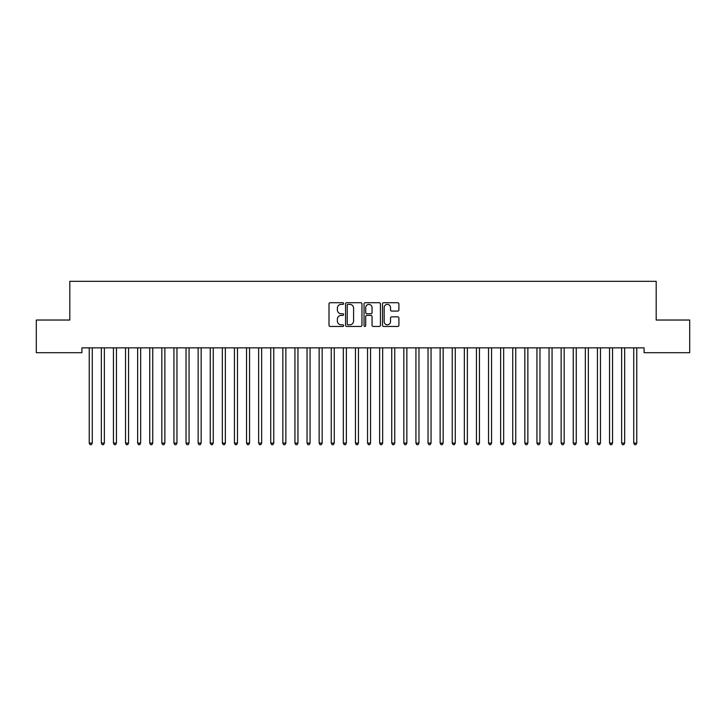 <?xml version="1.0" encoding="UTF-8"?>
<svg xmlns="http://www.w3.org/2000/svg" width="726" height="726" viewBox="0 0 726 726"><rect width="100%" height="100%" fill="white"/><g stroke="black" fill="none" stroke-linecap="round" stroke-linejoin="round"><path stroke-width="1.09" d="M343.643 303.541A0.835 0.835 0 0 0 342.808 302.715L330.194 302.715A1.189 1.189 0 0 0 329.005 303.895L329.005 325.275A1.189 1.189 0 0 0 330.194 326.464L342.808 326.464A0.835 0.835 0 0 0 343.643 325.629A0.835 0.835 0 0 0 342.808 324.803L341.175 324.803A3.802 3.802 0 0 1 337.372 321.001L337.372 319.222A3.802 3.802 0 0 1 341.175 315.42L342.808 315.42A0.835 0.835 0 0 0 343.643 314.585A0.835 0.835 0 0 0 342.808 313.759L341.175 313.759A3.802 3.802 0 0 1 337.372 309.957L337.372 308.178A3.802 3.802 0 0 1 341.175 304.375L342.808 304.375A0.835 0.835 0 0 0 343.643 303.541M397.712 311.082A1.189 1.189 0 0 0 398.901 309.893L398.901 303.895A1.189 1.189 0 0 0 397.712 302.715L383.7 302.715A1.189 1.189 0 0 0 382.511 303.895L382.511 325.275A1.189 1.189 0 0 0 383.7 326.464L397.712 326.464A1.189 1.189 0 0 0 398.901 325.275L398.901 318.033A1.189 1.189 0 0 0 397.712 316.845L391.713 316.845A1.189 1.189 0 0 0 390.524 318.033L390.524 321.627A3.176 3.176 0 0 1 387.348 324.803A3.176 3.176 0 0 1 384.172 321.627L384.172 307.552A3.176 3.176 0 0 1 387.348 304.375A3.176 3.176 0 0 1 390.524 307.552L390.524 309.893A1.189 1.189 0 0 0 391.713 311.082L397.712 311.082M644.08 347.863L81.92 347.863L81.92 352.7L36.3 352.7L36.3 320.03L69.814 320.03L69.814 281.316L656.186 281.316L656.186 320.03L689.7 320.03L689.7 352.7L644.08 352.7L644.08 347.863M361.956 303.895A1.189 1.189 0 0 0 360.777 302.715L346.756 302.715A1.189 1.189 0 0 0 345.567 303.895L345.567 325.275A1.189 1.189 0 0 0 346.756 326.464L360.777 326.464A1.189 1.189 0 0 0 361.956 325.275L361.956 303.895M365.223 302.715L379.244 302.715A1.189 1.189 0 0 1 380.433 303.895L380.433 325.275A1.189 1.189 0 0 1 379.244 326.464L373.246 326.464A1.189 1.189 0 0 1 372.057 325.275L372.057 316.609A1.189 1.189 0 0 0 370.868 315.42L366.893 315.42A1.189 1.189 0 0 0 365.704 316.609L365.704 325.629A0.835 0.835 0 0 1 364.869 326.464A0.835 0.835 0 0 1 364.044 325.629L364.044 303.895A1.189 1.189 0 0 1 365.223 302.715M348.063 304.375A0.835 0.835 0 0 0 347.237 305.201L347.237 323.968A0.835 0.835 0 0 0 348.063 324.803L349.787 324.803A3.802 3.802 0 0 0 353.589 321.001L353.589 308.178A3.802 3.802 0 0 0 349.787 304.375L348.063 304.375M372.057 307.606A3.176 3.176 0 0 0 368.881 304.43A3.176 3.176 0 0 0 365.704 307.606L365.704 312.57A1.189 1.189 0 0 0 366.893 313.759L370.868 313.759A1.189 1.189 0 0 0 372.057 312.57L372.057 307.606M89.153 348.044A1.207 1.207 -179.6 0 1 89.234 348.489A1.207 1.207 179.6 0 0 89.153 348.044L89.08 347.863M92.42 347.863L92.347 348.044A1.207 1.207 179.6 0 0 92.266 348.489L92.266 443.114L89.234 443.114L89.234 348.489M92.266 443.114L91.358 444.684L90.142 444.684L89.234 443.114M101.25 348.044A1.207 1.207 -179.6 0 1 101.341 348.489A1.207 1.207 179.6 0 0 101.25 348.044L101.177 347.863M113.347 348.044A1.207 1.207 -179.6 0 1 113.438 348.489A1.207 1.207 179.6 0 0 113.347 348.044L113.274 347.863M104.526 347.863L104.453 348.044A1.207 1.207 179.6 0 0 104.362 348.489L104.362 443.114L101.341 443.114L101.341 348.489M104.362 443.114L103.455 444.684L102.248 444.684L101.341 443.114M116.623 347.863L116.55 348.044A1.207 1.207 179.6 0 0 116.459 348.489L116.459 443.114L113.438 443.114L113.438 348.489M116.459 443.114L115.552 444.684L114.345 444.684L113.438 443.114M125.453 348.044A1.207 1.207 -179.6 0 1 125.534 348.489A1.207 1.207 179.6 0 0 125.453 348.044L125.38 347.863M137.55 348.044A1.207 1.207 -179.6 0 1 137.641 348.489A1.207 1.207 179.6 0 0 137.55 348.044L137.477 347.863M128.72 347.863L128.647 348.044A1.207 1.207 179.6 0 0 128.566 348.489L128.566 443.114L125.534 443.114L125.534 348.489M128.566 443.114L127.658 444.684L126.442 444.684L125.534 443.114M140.826 347.863L140.753 348.044A1.207 1.207 179.6 0 0 140.662 348.489L140.662 443.114L137.641 443.114L137.641 348.489M140.662 443.114L139.755 444.684L138.548 444.684L137.641 443.114M149.647 348.044A1.207 1.207 -179.6 0 1 149.737 348.489A1.207 1.207 179.6 0 0 149.647 348.044L149.574 347.863M152.923 347.863L152.85 348.044A1.207 1.207 179.6 0 0 152.759 348.489L152.759 443.114L149.737 443.114L149.737 348.489M152.759 443.114L151.852 444.684L150.645 444.684L149.737 443.114M161.753 348.044A1.207 1.207 -179.6 0 1 161.834 348.489A1.207 1.207 179.6 0 0 161.753 348.044L161.68 347.863M165.02 347.863L164.947 348.044A1.207 1.207 179.6 0 0 164.866 348.489L164.866 443.114L161.834 443.114L161.834 348.489M164.866 443.114L163.958 444.684L162.742 444.684L161.834 443.114M173.85 348.044A1.207 1.207 -179.6 0 1 173.941 348.489A1.207 1.207 179.6 0 0 173.85 348.044L173.777 347.863M185.947 348.044A1.207 1.207 -179.6 0 1 186.037 348.489A1.207 1.207 179.6 0 0 185.947 348.044L185.874 347.863M198.053 348.044A1.207 1.207 -179.6 0 1 198.134 348.489A1.207 1.207 179.6 0 0 198.053 348.044L197.98 347.863M210.15 348.044A1.207 1.207 -179.6 0 1 210.241 348.489A1.207 1.207 179.6 0 0 210.15 348.044L210.077 347.863M222.247 348.044A1.207 1.207 -179.6 0 1 222.338 348.489A1.207 1.207 179.6 0 0 222.247 348.044L222.174 347.863M234.353 348.044A1.207 1.207 -179.6 0 1 234.434 348.489A1.207 1.207 179.6 0 0 234.353 348.044L234.28 347.863M246.45 348.044A1.207 1.207 -179.6 0 1 246.541 348.489A1.207 1.207 179.6 0 0 246.45 348.044L246.377 347.863M258.547 348.044A1.207 1.207 -179.6 0 1 258.637 348.489A1.207 1.207 179.6 0 0 258.547 348.044L258.474 347.863M270.653 348.044A1.207 1.207 -179.6 0 1 270.734 348.489A1.207 1.207 179.6 0 0 270.653 348.044L270.58 347.863M177.126 347.863L177.053 348.044A1.207 1.207 179.6 0 0 176.963 348.489L176.963 443.114L173.941 443.114L173.941 348.489M176.963 443.114L176.055 444.684L174.848 444.684L173.941 443.114M189.223 347.863L189.15 348.044A1.207 1.207 179.6 0 0 189.059 348.489L189.059 443.114L186.037 443.114L186.037 348.489M189.059 443.114L188.152 444.684L186.945 444.684L186.037 443.114M201.32 347.863L201.247 348.044A1.207 1.207 179.6 0 0 201.166 348.489L201.166 443.114L198.134 443.114L198.134 348.489M201.166 443.114L200.258 444.684L199.042 444.684L198.134 443.114M213.426 347.863L213.353 348.044A1.207 1.207 179.6 0 0 213.262 348.489L213.262 443.114L210.241 443.114L210.241 348.489M213.262 443.114L212.355 444.684L211.148 444.684L210.241 443.114M225.523 347.863L225.45 348.044A1.207 1.207 179.6 0 0 225.359 348.489L225.359 443.114L222.338 443.114L222.338 348.489M225.359 443.114L224.452 444.684L223.245 444.684L222.338 443.114M237.62 347.863L237.547 348.044A1.207 1.207 179.6 0 0 237.466 348.489L237.466 443.114L234.434 443.114L234.434 348.489M237.466 443.114L236.558 444.684L235.342 444.684L234.434 443.114M249.726 347.863L249.653 348.044A1.207 1.207 179.6 0 0 249.562 348.489L249.562 443.114L246.541 443.114L246.541 348.489M249.562 443.114L248.655 444.684L247.448 444.684L246.541 443.114M261.823 347.863L261.75 348.044A1.207 1.207 179.6 0 0 261.659 348.489L261.659 443.114L258.637 443.114L258.637 348.489M261.659 443.114L260.752 444.684L259.545 444.684L258.637 443.114M273.92 347.863L273.847 348.044A1.207 1.207 179.6 0 0 273.766 348.489L273.766 443.114L270.734 443.114L270.734 348.489M273.766 443.114L272.858 444.684L271.642 444.684L270.734 443.114M282.75 348.044A1.207 1.207 -179.6 0 1 282.841 348.489A1.207 1.207 179.6 0 0 282.75 348.044L282.677 347.863M286.026 347.863L285.953 348.044A1.207 1.207 179.6 0 0 285.863 348.489L285.863 443.114L282.841 443.114L282.841 348.489M285.863 443.114L284.955 444.684L283.748 444.684L282.841 443.114M294.847 348.044A1.207 1.207 -179.6 0 1 294.938 348.489A1.207 1.207 179.6 0 0 294.847 348.044L294.774 347.863M298.123 347.863L298.05 348.044A1.207 1.207 179.6 0 0 297.959 348.489L297.959 443.114L294.938 443.114L294.938 348.489M297.959 443.114L297.052 444.684L295.845 444.684L294.938 443.114M306.953 348.044A1.207 1.207 -179.6 0 1 307.034 348.489A1.207 1.207 179.6 0 0 306.953 348.044L306.88 347.863M310.22 347.863L310.147 348.044A1.207 1.207 179.6 0 0 310.066 348.489L310.066 443.114L307.034 443.114L307.034 348.489M310.066 443.114L309.158 444.684L307.942 444.684L307.034 443.114M319.05 348.044A1.207 1.207 -179.6 0 1 319.141 348.489A1.207 1.207 179.6 0 0 319.05 348.044L318.977 347.863M322.326 347.863L322.253 348.044A1.207 1.207 179.6 0 0 322.162 348.489L322.162 443.114L319.141 443.114L319.141 348.489M322.162 443.114L321.255 444.684L320.048 444.684L319.141 443.114M331.147 348.044A1.207 1.207 -179.6 0 1 331.238 348.489A1.207 1.207 179.6 0 0 331.147 348.044L331.074 347.863M334.423 347.863L334.35 348.044A1.207 1.207 179.6 0 0 334.259 348.489L334.259 443.114L331.238 443.114L331.238 348.489M334.259 443.114L333.352 444.684L332.145 444.684L331.238 443.114M343.253 348.044A1.207 1.207 -179.6 0 1 343.334 348.489A1.207 1.207 179.6 0 0 343.253 348.044L343.18 347.863M346.52 347.863L346.447 348.044A1.207 1.207 179.6 0 0 346.366 348.489L346.366 443.114L343.334 443.114L343.334 348.489M346.366 443.114L345.458 444.684L344.242 444.684L343.334 443.114M355.35 348.044A1.207 1.207 -179.6 0 1 355.441 348.489A1.207 1.207 179.6 0 0 355.35 348.044L355.277 347.863M358.626 347.863L358.553 348.044A1.207 1.207 179.6 0 0 358.462 348.489L358.462 443.114L355.441 443.114L355.441 348.489M358.462 443.114L357.555 444.684L356.348 444.684L355.441 443.114M367.447 348.044A1.207 1.207 -179.6 0 1 367.537 348.489A1.207 1.207 179.6 0 0 367.447 348.044L367.374 347.863M370.723 347.863L370.65 348.044A1.207 1.207 179.6 0 0 370.559 348.489L370.559 443.114L367.537 443.114L367.537 348.489M370.559 443.114L369.652 444.684L368.445 444.684L367.537 443.114M379.553 348.044A1.207 1.207 -179.6 0 1 379.634 348.489A1.207 1.207 179.6 0 0 379.553 348.044L379.48 347.863M382.82 347.863L382.747 348.044A1.207 1.207 179.6 0 0 382.666 348.489L382.666 443.114L379.634 443.114L379.634 348.489M382.666 443.114L381.758 444.684L380.542 444.684L379.634 443.114M391.65 348.044A1.207 1.207 -179.6 0 1 391.741 348.489A1.207 1.207 179.6 0 0 391.65 348.044L391.577 347.863M394.926 347.863L394.853 348.044A1.207 1.207 179.6 0 0 394.762 348.489L394.762 443.114L391.741 443.114L391.741 348.489M394.762 443.114L393.855 444.684L392.648 444.684L391.741 443.114M403.747 348.044A1.207 1.207 -179.6 0 1 403.837 348.489A1.207 1.207 179.6 0 0 403.747 348.044L403.674 347.863M407.023 347.863L406.95 348.044A1.207 1.207 179.6 0 0 406.859 348.489L406.859 443.114L403.837 443.114L403.837 348.489M406.859 443.114L405.952 444.684L404.745 444.684L403.837 443.114M415.853 348.044A1.207 1.207 -179.6 0 1 415.934 348.489A1.207 1.207 179.6 0 0 415.853 348.044L415.78 347.863M419.12 347.863L419.047 348.044A1.207 1.207 179.6 0 0 418.966 348.489L418.966 443.114L415.934 443.114L415.934 348.489M418.966 443.114L418.058 444.684L416.842 444.684L415.934 443.114M427.95 348.044A1.207 1.207 -179.6 0 1 428.041 348.489A1.207 1.207 179.6 0 0 427.95 348.044L427.877 347.863M431.226 347.863L431.153 348.044A1.207 1.207 179.6 0 0 431.062 348.489L431.062 443.114L428.041 443.114L428.041 348.489M431.062 443.114L430.155 444.684L428.948 444.684L428.041 443.114M440.047 348.044A1.207 1.207 -179.6 0 1 440.137 348.489A1.207 1.207 179.6 0 0 440.047 348.044L439.974 347.863M443.323 347.863L443.25 348.044A1.207 1.207 179.6 0 0 443.159 348.489L443.159 443.114L440.137 443.114L440.137 348.489M443.159 443.114L442.252 444.684L441.045 444.684L440.137 443.114M452.153 348.044A1.207 1.207 -179.6 0 1 452.234 348.489A1.207 1.207 179.6 0 0 452.153 348.044L452.08 347.863M455.42 347.863L455.347 348.044A1.207 1.207 179.6 0 0 455.266 348.489L455.266 443.114L452.234 443.114L452.234 348.489M455.266 443.114L454.358 444.684L453.142 444.684L452.234 443.114M464.25 348.044A1.207 1.207 -179.6 0 1 464.341 348.489A1.207 1.207 179.6 0 0 464.25 348.044L464.177 347.863M467.526 347.863L467.453 348.044A1.207 1.207 179.6 0 0 467.363 348.489L467.363 443.114L464.341 443.114L464.341 348.489M467.363 443.114L466.455 444.684L465.248 444.684L464.341 443.114M476.347 348.044A1.207 1.207 -179.6 0 1 476.438 348.489A1.207 1.207 179.6 0 0 476.347 348.044L476.274 347.863M479.623 347.863L479.55 348.044A1.207 1.207 179.6 0 0 479.459 348.489L479.459 443.114L476.438 443.114L476.438 348.489M479.459 443.114L478.552 444.684L477.345 444.684L476.438 443.114M488.453 348.044A1.207 1.207 -179.6 0 1 488.534 348.489A1.207 1.207 179.6 0 0 488.453 348.044L488.38 347.863M491.72 347.863L491.647 348.044A1.207 1.207 179.6 0 0 491.566 348.489L491.566 443.114L488.534 443.114L488.534 348.489M491.566 443.114L490.658 444.684L489.442 444.684L488.534 443.114M500.55 348.044A1.207 1.207 -179.6 0 1 500.641 348.489A1.207 1.207 179.6 0 0 500.55 348.044L500.477 347.863M503.826 347.863L503.753 348.044A1.207 1.207 179.6 0 0 503.662 348.489L503.662 443.114L500.641 443.114L500.641 348.489M503.662 443.114L502.755 444.684L501.548 444.684L500.641 443.114M512.647 348.044A1.207 1.207 -179.6 0 1 512.737 348.489A1.207 1.207 179.6 0 0 512.647 348.044L512.574 347.863M515.923 347.863L515.85 348.044A1.207 1.207 179.6 0 0 515.759 348.489L515.759 443.114L512.737 443.114L512.737 348.489M515.759 443.114L514.852 444.684L513.645 444.684L512.737 443.114M524.753 348.044A1.207 1.207 -179.6 0 1 524.834 348.489A1.207 1.207 179.6 0 0 524.753 348.044L524.68 347.863M528.02 347.863L527.947 348.044A1.207 1.207 179.6 0 0 527.866 348.489L527.866 443.114L524.834 443.114L524.834 348.489M527.866 443.114L526.958 444.684L525.742 444.684L524.834 443.114M536.85 348.044A1.207 1.207 -179.6 0 1 536.941 348.489A1.207 1.207 179.6 0 0 536.85 348.044L536.777 347.863M540.126 347.863L540.053 348.044A1.207 1.207 179.6 0 0 539.962 348.489L539.962 443.114L536.941 443.114L536.941 348.489M539.962 443.114L539.055 444.684L537.848 444.684L536.941 443.114M548.947 348.044A1.207 1.207 -179.6 0 1 549.038 348.489A1.207 1.207 179.6 0 0 548.947 348.044L548.874 347.863M552.223 347.863L552.15 348.044A1.207 1.207 179.6 0 0 552.059 348.489L552.059 443.114L549.038 443.114L549.038 348.489M552.059 443.114L551.152 444.684L549.945 444.684L549.038 443.114M561.053 348.044A1.207 1.207 -179.6 0 1 561.134 348.489A1.207 1.207 179.6 0 0 561.053 348.044L560.98 347.863M564.32 347.863L564.247 348.044A1.207 1.207 179.6 0 0 564.166 348.489L564.166 443.114L561.134 443.114L561.134 348.489M564.166 443.114L563.258 444.684L562.042 444.684L561.134 443.114M573.15 348.044A1.207 1.207 -179.6 0 1 573.241 348.489A1.207 1.207 179.6 0 0 573.15 348.044L573.077 347.863M576.426 347.863L576.353 348.044A1.207 1.207 179.6 0 0 576.262 348.489L576.262 443.114L573.241 443.114L573.241 348.489M576.262 443.114L575.355 444.684L574.148 444.684L573.241 443.114M585.247 348.044A1.207 1.207 -179.6 0 1 585.337 348.489A1.207 1.207 179.6 0 0 585.247 348.044L585.174 347.863M588.523 347.863L588.45 348.044A1.207 1.207 179.6 0 0 588.359 348.489L588.359 443.114L585.337 443.114L585.337 348.489M588.359 443.114L587.452 444.684L586.245 444.684L585.337 443.114M597.353 348.044A1.207 1.207 -179.6 0 1 597.434 348.489A1.207 1.207 179.6 0 0 597.353 348.044L597.28 347.863M600.62 347.863L600.547 348.044A1.207 1.207 179.6 0 0 600.466 348.489L600.466 443.114L597.434 443.114L597.434 348.489M600.466 443.114L599.558 444.684L598.342 444.684L597.434 443.114M609.45 348.044A1.207 1.207 -179.6 0 1 609.541 348.489A1.207 1.207 179.6 0 0 609.45 348.044L609.377 347.863M612.726 347.863L612.653 348.044A1.207 1.207 179.6 0 0 612.562 348.489L612.562 443.114L609.541 443.114L609.541 348.489M612.562 443.114L611.655 444.684L610.448 444.684L609.541 443.114M621.547 348.044A1.207 1.207 -179.6 0 1 621.637 348.489A1.207 1.207 179.6 0 0 621.547 348.044L621.474 347.863M624.823 347.863L624.75 348.044A1.207 1.207 179.6 0 0 624.659 348.489L624.659 443.114L621.637 443.114L621.637 348.489M624.659 443.114L623.752 444.684L622.545 444.684L621.637 443.114M633.653 348.044A1.207 1.207 -179.6 0 1 633.734 348.489A1.207 1.207 179.6 0 0 633.653 348.044L633.58 347.863M636.92 347.863L636.847 348.044A1.207 1.207 179.6 0 0 636.766 348.489L636.766 443.114L633.734 443.114L633.734 348.489M636.766 443.114L635.858 444.684L634.642 444.684L633.734 443.114"/></g></svg>
